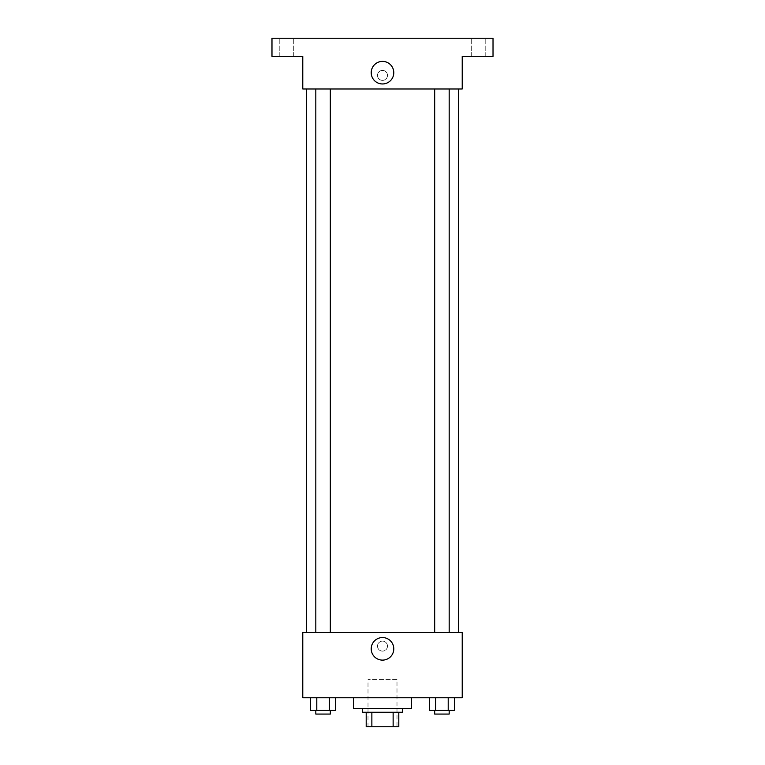 <?xml version="1.0" encoding="UTF-8"?>
<svg xmlns="http://www.w3.org/2000/svg" width="765" height="765" viewBox="0 0 765 765"><rect width="100%" height="100%" fill="white"/><g stroke="black" fill="none" stroke-linecap="round" stroke-linejoin="round"><path stroke-width="0.57" stroke-dasharray="3.83 2.87" d="M396.997 679.645L368.003 679.645L396.997 679.645L396.997 726.75L368.003 726.75L396.997 726.75M371.867 726.75L366.196 726.75L366.196 712.253L371.867 712.253L371.867 726.75L398.804 726.75M393.134 712.253L371.867 712.253L393.134 712.253L393.134 726.75M371.867 712.253L366.196 712.253M362.572 712.253L402.428 712.253M382.5 708.629L362.572 708.629L382.5 708.629M411.494 708.629L353.507 708.629M411.494 697.756L353.507 697.756L411.494 697.756M310.523 697.756L310.523 710.446L316.796 710.446L310.523 710.446L316.796 710.446L316.796 697.756L329.352 697.756L310.523 697.756L335.625 697.756L316.796 697.756L316.796 710.446L335.625 710.446L329.352 710.446L335.625 710.446L335.625 697.756L329.352 697.756L335.625 697.756L329.352 697.756L329.352 710.446L316.796 710.446L329.352 710.446L329.352 697.756L335.625 697.756L316.796 697.756L335.625 697.756M302.777 697.756L462.223 697.756L462.223 632.531L302.777 632.531L302.777 697.756M429.375 697.756L429.375 710.446L435.648 710.446L429.375 710.446L435.648 710.446L435.648 697.756L448.204 697.756L429.375 697.756L454.477 697.756L435.648 697.756L435.648 710.446L454.477 710.446L448.204 710.446L454.477 710.446L454.477 697.756L448.204 697.756L454.477 697.756L448.204 697.756L448.204 710.446L435.648 710.446L448.204 710.446L448.204 697.756L454.477 697.756L435.648 697.756L454.477 697.756M387.482 646.119A4.982 4.982 0 0 0 380.004 641.806A4.982 4.982 0 0 0 380.004 650.441A4.982 4.982 0 0 0 387.482 646.119A4.982 4.982 0 0 0 380.004 641.806A4.982 4.982 0 0 0 380.004 650.441A4.982 4.982 0 0 0 387.482 646.119M458.598 632.531L306.402 632.531L458.598 632.531M330.317 632.531L315.821 632.531L330.317 632.531L315.821 632.531L330.317 632.531L330.317 88.979L315.821 88.979L330.317 88.979M449.179 632.531L434.683 632.531L449.179 632.531L434.683 632.531L449.179 632.531L449.179 88.979L434.683 88.979L449.179 88.979M302.777 651.101L302.777 641.137L302.777 651.101M462.223 641.137L462.223 651.101L462.223 641.137M393.784 648.844A11.284 11.284 0 0 1 376.858 658.608A11.284 11.284 0 0 1 376.858 639.071A11.284 11.284 0 0 1 393.784 648.844M458.598 88.979L306.402 88.979L458.598 88.979M302.777 88.979L462.223 88.979L462.223 56.371L493.023 56.371L493.023 38.25L271.977 38.25L271.977 56.371L302.777 56.371L302.777 88.979M387.482 75.391A4.982 4.982 0 0 0 380.004 71.078A4.982 4.982 0 0 0 380.004 79.713A4.982 4.982 0 0 0 387.482 75.391A4.982 4.982 0 0 0 380.004 71.078A4.982 4.982 0 0 0 380.004 79.713A4.982 4.982 0 0 0 387.482 75.391M302.777 80.373L302.777 70.409L302.777 80.373M462.223 70.409L462.223 80.373L462.223 70.409M393.784 72.675A11.284 11.284 0 0 1 376.858 82.448A11.284 11.284 0 0 1 376.858 62.902A11.284 11.284 0 0 1 393.784 72.675M286.473 56.371L293.722 56.371L286.473 56.371M478.527 56.371L471.278 56.371L478.527 56.371M286.473 38.25L293.722 38.25L286.473 38.25M478.527 38.25L471.278 38.25L478.527 38.25M449.179 710.446L434.683 710.446L449.179 710.446L434.683 710.446L449.179 710.446L449.179 714.07L434.683 714.07L449.179 714.07L434.683 714.07L434.683 710.446M330.317 710.446L315.821 710.446L330.317 710.446L315.821 710.446L330.317 710.446L330.317 714.07L315.821 714.07L330.317 714.07L315.821 714.07L315.821 710.446M448.204 697.756L448.204 710.446M435.648 697.756L435.648 710.446M329.352 697.756L329.352 710.446M316.796 697.756L316.796 710.446M368.003 726.75L368.003 679.645M315.821 88.979L315.821 632.531M434.683 88.979L434.683 632.531M293.722 56.371L293.722 38.25L293.722 56.371M279.225 56.371L279.225 38.25L279.225 56.371M485.775 56.371L485.775 38.25L485.775 56.371M471.278 56.371L471.278 38.25L471.278 56.371"/><path stroke-width="1.15" d="M393.134 712.253L393.134 726.75L366.196 726.75L366.196 712.253M393.134 726.75L398.804 726.75L398.804 712.253L398.804 726.75M402.428 708.629L402.428 712.253L362.572 712.253L362.572 708.629M371.867 712.253L371.867 726.75M353.507 697.756L353.507 708.629L411.494 708.629L411.494 697.756M462.223 697.756L302.777 697.756L302.777 632.531L462.223 632.531L462.223 697.756M393.784 648.844A11.284 11.284 0 0 1 376.858 658.608A11.284 11.284 0 0 1 376.858 639.071A11.284 11.284 0 0 1 393.784 648.844M458.598 88.979L458.598 632.531M434.683 632.531L434.683 88.979M330.317 88.979L330.317 632.531M462.223 88.979L302.777 88.979L302.777 56.371L271.977 56.371L271.977 38.25L493.023 38.25L493.023 56.371L462.223 56.371L462.223 88.979M393.784 72.675A11.284 11.284 0 0 1 376.858 82.448A11.284 11.284 0 0 1 376.858 62.902A11.284 11.284 0 0 1 393.784 72.675M454.477 697.756L454.477 710.446L429.375 710.446L429.375 697.756M448.204 697.756L448.204 710.446M435.648 697.756L435.648 710.446M449.179 710.446L449.179 714.07L434.683 714.07L434.683 710.446M335.625 697.756L335.625 710.446L310.523 710.446L310.523 697.756M329.352 697.756L329.352 710.446M316.796 697.756L316.796 710.446M330.317 710.446L330.317 714.07L315.821 714.07L315.821 710.446M306.402 88.979L306.402 632.531M449.179 632.531L449.179 88.979M315.821 88.979L315.821 632.531"/></g></svg>
